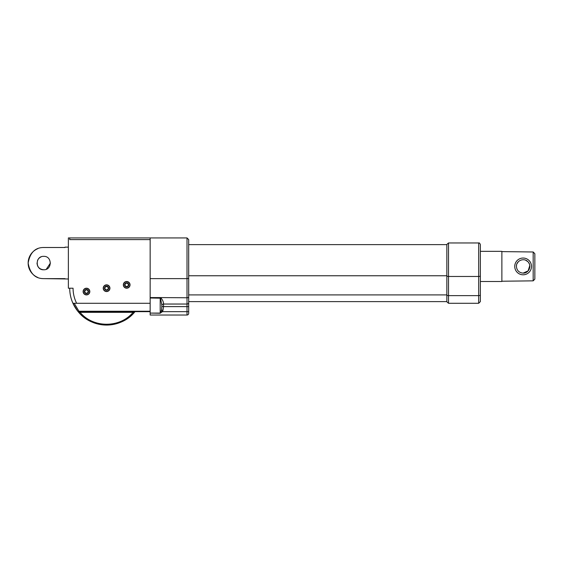 <?xml version="1.0" encoding="UTF-8"?>
<svg xmlns="http://www.w3.org/2000/svg" width="563" height="563" viewBox="0 0 563 563"><rect width="100%" height="100%" fill="white"/><g stroke="black" fill="none" stroke-linecap="round" stroke-linejoin="round"><path stroke-width="0.84" d="M446.846 294.984A1.675 0.718 180 0 0 448.514 295.624L448.514 303.288L446.846 301.789L446.846 244.448L448.514 242.956L478.677 242.956L478.677 303.288L480.352 301.613L480.352 244.631L480.352 251.337L501.872 251.337L501.872 281.5L480.352 281.5M480.352 266.419L480.352 251.337M501.872 281.233L533.175 280.846L534.85 279.121L534.85 253.716L533.175 251.985L533.175 280.846M533.175 251.985L501.872 251.605M516.419 266.419L516.419 266.419C516.102 260.641 524.033 257.439 527.862 261.675C532.112 265.511 528.875 273.449 523.118 273.118C519.051 272.731 516.813 270.493 516.419 266.419L516.538 265.166M518.382 261.675L516.954 263.787M525.701 260.233L527.862 261.675M529.304 269.001A6.707 6.707 0 0 1 525.701 272.605M523.118 274.793A8.382 8.382 0 0 1 515.863 262.231A8.382 8.382 0 0 1 530.374 262.231A8.382 8.382 0 0 1 523.118 274.793M525.814 272.555L527.855 271.162L525.814 272.555M528.643 270.212L529.283 269.051L528.643 270.212M529.684 267.77L529.825 266.468M529.825 266.369L529.684 265.067M529.283 263.787L528.643 262.625M529.769 265.602L528.129 270.873L523.118 273.118M106.576 286.377L108.159 287.292L108.159 289.115L106.576 290.029L104.992 289.115L104.992 287.292L106.576 286.377M86.47 289.727L88.053 290.642L88.053 292.471L86.47 293.386L84.886 292.471L84.886 290.642L86.47 289.727M126.689 283.02L128.273 283.935L128.273 285.765L126.689 286.68L125.106 285.765L125.106 283.935L126.689 283.02M106.576 290.248A2.048 2.048 0 0 1 104.809 287.179A2.048 2.048 0 0 1 108.349 287.179A2.048 2.048 0 0 1 106.576 290.248M86.47 293.597A2.048 2.048 0 0 1 84.696 290.529A2.048 2.048 0 0 1 88.236 290.529A2.048 2.048 0 0 1 86.47 293.597M126.689 286.898A2.048 2.048 0 0 1 124.916 283.829A2.048 2.048 0 0 1 128.463 283.829A2.048 2.048 0 0 1 126.689 286.898M106.576 291.374A3.167 3.167 0 0 0 109.743 288.207A3.167 3.167 0 0 0 106.576 285.04A3.167 3.167 0 0 0 103.409 288.207A3.167 3.167 0 0 0 106.576 291.374M86.47 294.723A3.167 3.167 0 0 0 89.637 291.557A3.167 3.167 0 0 0 86.47 288.39A3.167 3.167 0 0 0 83.303 291.557A3.167 3.167 0 0 0 86.47 294.723M126.689 288.017A3.167 3.167 0 0 0 129.856 284.85A3.167 3.167 0 0 0 126.689 281.683A3.167 3.167 0 0 0 123.522 284.85A3.167 3.167 0 0 0 126.689 288.017M43.71 269.768C35.068 270.191 35.068 255.94 43.71 256.362C52.359 255.94 52.359 270.191 43.71 269.768C39.642 269.374 37.404 267.144 37.01 263.069M46.293 269.255L50.417 263.069M41.134 269.255A6.707 6.707 0 0 1 37.524 265.645M37.524 260.486A6.707 6.707 0 0 1 41.134 256.876M37.834 248.656A15.56 15.56 0 0 0 37.834 277.475M65.019 278.629L43.71 278.629L68.369 278.988M43.71 247.502L65.019 247.502L43.71 247.502C35.173 247.467 29.987 252.653 28.15 263.069C29.987 273.477 35.173 278.664 43.71 278.629M68.369 247.143L65.019 247.143L65.019 247.502M78.785 312.43A1.675 0.823 -41.1 0 0 80.052 312.338L78.94 311.24A1.675 1.112 141.8 0 1 77.624 311.029L78.785 312.43C92.55 329.059 120.609 329.059 134.367 312.43L135.014 311.663A36.869 36.869 0 0 1 77.947 311.43M77.624 311.029A36.869 36.869 0 0 1 69.713 288.207A36.869 36.869 0 0 0 72.937 303.288L77.624 311.029A1.675 1.675 0 0 0 78.94 311.663L150.152 311.663L150.152 311.24L78.94 311.24L74.217 303.288M134.367 312.43A1.675 0.823 -138.9 0 1 133.107 312.338C119.968 328.208 93.191 328.208 80.052 312.338L133.107 312.338L134.219 311.663M76.413 303.288L73.141 303.288M109.933 288.207A3.35 3.35 0 0 1 106.576 291.557A3.35 3.35 0 0 1 103.226 288.207A3.35 3.35 0 0 1 106.576 284.85A3.35 3.35 0 0 1 109.933 288.207M89.82 291.557A3.35 3.35 0 0 1 86.47 294.906A3.35 3.35 0 0 1 83.12 291.557A3.35 3.35 0 0 1 86.47 288.207A3.35 3.35 0 0 1 89.82 291.557M130.039 284.85A3.35 3.35 0 0 1 126.689 288.207A3.35 3.35 0 0 1 123.339 284.85A3.35 3.35 0 0 1 126.689 281.5A3.35 3.35 0 0 1 130.039 284.85M150.152 239.606L69.713 239.606L69.713 237.931L150.152 237.931L150.152 311.24M150.152 303.288L76.645 303.288A33.52 33.52 0 0 1 73.063 288.207L68.369 288.207L68.369 237.931L69.713 237.931M150.152 297.996L160.511 298.186L161.877 305.287L161.574 309.988L160.202 313.084L150.152 313.084L150.152 311.656M150.152 237.931L187.015 237.931L187.015 304.041L163.552 304.041A1.675 1.288 177.8 0 0 161.877 305.287L161.877 306.582L163.552 306.61L163.552 304.041C163.573 302.049 162.658 299.966 160.814 297.778A1.675 0.429 -56.3 0 0 160.511 298.186M150.152 313.084L160.202 313.253L162.383 311.663L161.292 310.994M187.015 237.931L188.689 239.606L188.689 313.338A1.675 1.675 0 0 1 187.015 315.02L150.152 315.02L150.152 313.253M480.352 294.906A1.675 0.718 180 0 1 478.677 295.624L448.514 295.624L448.514 276.475L478.677 276.475A1.675 0.718 0 0 0 480.352 275.757M446.846 275.835A1.675 0.718 -0 0 0 448.514 276.475L448.514 242.956M188.689 294.906L446.846 294.906M188.689 275.757L446.846 275.757M188.689 297.06A1.675 0.718 180 0 1 187.015 297.778L160.202 297.581L160.202 313.253M162.939 310.473L163.552 306.61L187.015 306.61L187.015 311.663L162.383 311.663L162.939 310.473L161.574 309.988M160.202 297.581L150.152 297.581M188.689 311.663L187.015 311.663L187.015 315.02A1.675 1.675 0 0 0 188.689 313.338M188.689 302.753A1.675 1.288 180 0 1 187.015 304.041L187.015 306.61L188.689 306.61M188.689 277.911A1.675 0.718 180 0 1 187.015 278.629L150.152 278.629M448.514 303.288L478.677 303.288M446.846 301.613L188.689 301.613M446.846 244.631L188.689 244.631M478.677 242.956C479.254 242.653 479.817 243.216 480.352 244.631"/></g></svg>
